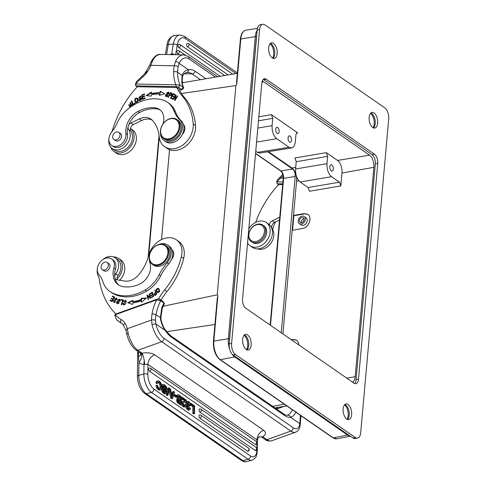 <?xml version="1.0" encoding="UTF-8"?>
<svg xmlns="http://www.w3.org/2000/svg" width="486" height="486" viewBox="0 0 486 486"><rect width="100%" height="100%" fill="white"/><g stroke="black" fill="none" stroke-linecap="round" stroke-linejoin="round"><path stroke-width="0.73" d="M354.598 383.478A7.223 3.767 80.1 0 0 356.074 379.639L375.332 163.91A7.223 3.767 80.1 0 0 372.057 154.609L263.837 79.68A7.223 3.767 80.1 0 0 263.291 79.37M357.55 438.123L355.12 438.548A8.669 4.52 -99.9 0 1 352.921 437.959L233.11 355.005A8.669 4.52 -99.9 0 1 229.179 343.845L257.185 30.053A8.669 4.52 -99.9 0 1 260.338 24.725L262.768 24.3A8.669 4.52 -99.9 0 1 264.961 24.889L384.778 107.843A8.669 4.52 -99.9 0 1 388.703 119.003L360.697 432.795A8.669 4.52 -99.9 0 1 357.55 438.123A8.669 4.52 -99.9 0 1 355.351 437.534L235.54 354.586A8.669 4.52 -99.9 0 1 231.609 343.42L259.615 29.628A8.669 4.52 -99.9 0 1 262.768 24.3M370.897 112.971A7.946 4.143 -99.9 0 1 375.058 119.945A7.946 4.143 -99.9 0 1 373.497 127.915M270.404 43.4A7.946 4.143 -99.9 0 1 274.572 50.374A7.946 4.143 -99.9 0 1 273.01 58.344M344.878 404.504A7.946 4.143 -99.9 0 1 349.045 411.478A7.946 4.143 -99.9 0 1 347.478 419.448M244.391 334.927A7.946 4.143 -99.9 0 1 248.553 341.901A7.946 4.143 -99.9 0 1 246.991 349.877M374.487 154.184L266.267 79.261A7.223 3.767 80.1 0 0 264.439 78.768A7.223 3.767 80.1 0 0 261.808 83.209L242.557 298.939A7.223 3.767 80.1 0 0 245.831 308.239L354.051 383.168A7.223 3.767 80.1 0 0 355.88 383.654A7.223 3.767 80.1 0 0 358.504 379.22L377.756 163.484A7.223 3.767 80.1 0 0 374.487 154.184L372.057 154.609M246.256 349.477A7.946 4.143 -99.9 0 1 242.617 341.044A7.946 4.143 -99.9 0 1 245.539 334.362A7.946 4.143 -99.9 0 1 250.983 341.482A7.946 4.143 -99.9 0 1 248.267 350.017A7.946 4.143 -99.9 0 1 246.256 349.477M346.743 419.053A7.946 4.143 -99.9 0 1 343.11 410.615A7.946 4.143 -99.9 0 1 346.032 403.933A7.946 4.143 -99.9 0 1 351.469 411.053A7.946 4.143 -99.9 0 1 348.754 419.594A7.946 4.143 -99.9 0 1 346.743 419.053M272.269 57.949A7.946 4.143 -99.9 0 1 268.637 49.511A7.946 4.143 -99.9 0 1 271.559 42.835A7.946 4.143 -99.9 0 1 277.002 49.949A7.946 4.143 -99.9 0 1 274.286 58.49A7.946 4.143 -99.9 0 1 272.269 57.949M372.762 127.52A7.946 4.143 -99.9 0 1 369.123 119.082A7.946 4.143 -99.9 0 1 372.045 112.406A7.946 4.143 -99.9 0 1 377.488 119.526A7.946 4.143 -99.9 0 1 374.773 128.061A7.946 4.143 -99.9 0 1 372.762 127.52M281.23 332.752L295.178 176.412A5.777 3.013 80.1 0 0 292.56 168.97L267.75 151.79M268.412 151.687L291.898 167.949A10.261 5.346 80.1 0 1 296.551 181.163L293.489 215.48L303.878 213.621L307.796 214.375C312.638 217.291 308.774 227.673 302.553 228.463L292.165 230.321L293.501 215.486M275.969 408.611A17.338 9.034 80.1 0 0 278.168 407.45M183.665 82.571A17.338 9.034 80.1 0 0 181.971 82.201M169.529 149.676L161.504 239.598M127.168 334.362C126.457 334.125 126.797 333.748 128.189 333.244A17.338 7.721 70.2 0 0 137.896 350.291L142.058 353.176L143.145 355.892L141.007 353.115L142.058 353.176C147.355 352.362 151.571 352.909 154.706 354.81L263.698 430.274C266.322 432.358 266.03 434.533 262.817 436.786L262.367 437.139A2.892 2.193 124.7 0 1 261.286 436.829L262.367 437.139M159.22 389.377A5.164 2.503 -105 0 1 157.628 387.549L156.656 387.81A5.164 2.503 75 0 0 158.248 389.638A4.86 2.357 75 0 0 159.669 390.045L160.647 389.784A4.86 2.357 -105 0 1 159.22 389.377L158.248 389.638M159.238 388.387A3.226 1.561 75 0 0 160.186 388.66A3.226 1.561 75 0 0 160.544 388.454A3.493 1.695 75 0 0 161.024 386.528A3.548 1.719 75 0 0 160.593 383.97A3.086 1.494 75 0 0 159.341 382.275A3.129 1.519 75 0 0 158.448 382.026A3.129 1.519 75 0 0 158.333 382.069A2.995 1.452 75 0 0 157.756 383.278L156.966 382.731A4.052 1.962 -105 0 1 157.415 381.322A4.143 2.011 -105 0 1 158.029 380.878A4.143 2.011 -105 0 1 158.217 380.848A4.975 2.412 -105 0 1 159.329 381.261A4.86 2.357 -105 0 1 161.176 383.612A4.253 2.066 -105 0 1 161.814 386.996A4.483 2.175 -105 0 1 161.097 389.553A4.86 2.357 -105 0 1 160.647 389.784M157.634 387.549A2.922 1.422 -105 0 1 156.942 385.155L157.731 385.702A2.248 1.094 75 0 0 158.266 387.306A3.524 1.707 75 0 0 159.238 388.393M157.415 381.322L156.437 381.583A4.052 1.962 75 0 0 155.988 382.992L156.966 382.731M157.239 381.109A4.143 2.011 75 0 0 157.057 381.139A4.143 2.011 75 0 0 156.437 381.583M155.988 382.992L156.778 383.539L157.756 383.278M158.059 382.354A3.129 1.519 -105 0 1 158.363 382.531A3.086 1.494 -105 0 1 159.621 384.232A3.548 1.719 -105 0 1 160.052 386.789A3.493 1.695 -105 0 1 159.639 388.618M159.341 382.275L158.363 382.537M160.593 383.97L159.621 384.232M161.024 386.528L160.052 386.789M160.544 388.454L159.773 388.66M156.656 387.81A2.922 1.422 75 0 1 155.963 385.416L156.942 385.155M163.035 387.84A2.248 1.094 -105 0 1 162.737 387.221A1.865 0.905 -105 0 1 162.512 385.92A2.351 1.142 -105 0 1 163.083 384.541A4.878 2.369 -105 0 1 163.181 384.505A4.878 2.369 -105 0 1 164.639 384.942C166.133 385.969 166.892 387.439 166.923 389.335L166.133 388.788A1.926 0.936 75 0 0 165.702 387.081A3.736 1.81 75 0 0 164.657 385.951A3.645 1.768 75 0 0 163.673 385.629A1.251 0.608 75 0 0 163.648 385.635A1.251 0.608 75 0 0 163.308 386.261A0.917 0.443 75 0 0 163.43 387.002A1.3 0.632 75 0 0 163.709 387.512A10.127 4.915 75 0 0 164.827 388.721M164.426 389.438A9.343 4.532 -105 0 1 163.029 387.852L162.057 388.114A9.343 4.532 75 0 0 163.454 389.699A9.27 4.496 -105 0 1 164.73 391.133A0.869 0.419 -105 0 1 164.833 391.394A0.899 0.437 -105 0 1 164.924 391.989A1.203 0.583 -105 0 1 164.888 392.299M165.702 390.872A9.27 4.496 75 0 0 164.426 389.462L163.448 389.723M165.568 392.433A1.203 0.583 75 0 0 165.902 391.728A0.899 0.437 75 0 0 165.811 391.133A0.869 0.419 75 0 0 165.702 390.89L164.724 391.151M164.681 393.162A6.178 2.995 -105 0 1 163.624 392.166A3.007 1.458 -105 0 1 162.913 390.878A2.886 1.397 -105 0 1 162.603 389.14L163.393 389.687A1.768 0.857 75 0 0 163.782 391.175A3.262 1.586 75 0 0 164.705 392.178A3.013 1.464 75 0 0 165.568 392.427M166.23 390.367A1.914 0.929 -105 0 1 166.461 390.847A1.835 0.887 -105 0 1 166.692 392.153A2.302 1.118 -105 0 1 166.151 393.52A4.568 2.217 -105 0 1 166.036 393.557A4.568 2.217 -105 0 1 164.681 393.156L163.703 393.417A4.568 2.217 75 0 0 165.064 393.818A4.568 2.217 75 0 0 165.173 393.782M164.827 388.739A9.532 4.623 -105 0 1 166.236 390.355M163.083 384.541L162.105 384.803A2.351 1.142 75 0 0 161.68 385.313M162.512 385.92L161.534 386.182M162.737 387.221L161.808 387.47M161.802 387.579A2.248 1.094 75 0 0 162.057 388.101M165.811 391.133L164.833 391.394M165.902 391.728L164.924 391.989M162.913 390.878L161.935 391.139A2.886 1.397 75 0 1 161.625 389.401L162.603 389.14M161.935 391.139A3.007 1.458 75 0 0 162.652 392.427A6.178 2.995 75 0 0 163.703 393.423M163.351 386.005A3.645 1.768 -105 0 1 163.679 386.212A3.736 1.81 -105 0 1 164.724 387.342A1.926 0.936 -105 0 1 165.155 389.049L166.133 388.788M164.657 385.951L163.679 386.212M165.702 387.081L164.724 387.342M165.155 389.049L165.945 389.596L166.923 389.335M168.934 387.907L169.602 388.375L167.949 395.252L167.269 394.784L168.934 387.907L167.956 388.168L166.297 395.045L167.269 394.784M167.949 395.252L166.971 395.513L166.297 395.045M172.992 394.164L171.327 393.01L172.123 396.971L172.992 394.164L172.014 394.425L171.546 394.097M172.014 394.425L171.771 395.215M173.235 393.326L173.806 391.449L174.687 392.056L172.579 398.459L171.655 397.815L169.693 388.6L170.574 389.213L171.102 391.85L173.235 393.326M173.806 391.449L172.828 391.71L172.494 392.816M171.655 397.815L170.677 398.077L169.079 390.562M172.579 398.459L171.607 398.72L170.677 398.077M174.954 394.596L176.782 395.865L176.77 396.904L174.942 395.634L174.954 394.596L173.976 394.857L173.97 395.896L174.942 395.634M176.77 396.904L175.798 397.165L173.97 395.896M178.878 399.607A1.106 0.535 75 0 0 178.69 399.595A1.106 0.535 75 0 0 178.386 400.324A1.16 0.559 75 0 0 178.617 401.345A2.697 1.306 75 0 0 179.401 402.171L180.816 403.155L180.835 400.889L179.856 401.15L178.435 400.166L179.413 399.905A4.641 2.248 75 0 0 178.884 399.62L178.52 399.717M179.844 402.487L179.856 401.15M180.835 400.889L179.413 399.905M180.847 399.893L180.871 397.341L179.893 397.603L178.635 396.734L179.613 396.473A5.109 2.479 75 0 0 178.471 395.962A1.191 0.577 75 0 0 178.155 396.734A1.258 0.614 75 0 0 178.319 397.615A1.519 0.735 75 0 0 178.739 398.332A4.805 2.333 75 0 0 179.316 398.83L180.847 399.893M179.875 399.225L179.893 397.603M180.871 397.341L179.613 396.473M178.18 396.436A5.109 2.479 -105 0 1 178.635 396.746M177.815 394.839A4.277 2.072 -105 0 1 177.912 394.808A4.277 2.072 -105 0 1 179.267 395.252L181.667 396.892L181.594 404.698L179.443 403.21A5.984 2.904 -105 0 1 178.326 402.195A2.479 1.203 -105 0 1 177.797 401.102A1.956 0.948 -105 0 1 177.597 399.905A1.829 0.887 -105 0 1 178.101 398.824A1.829 0.887 -105 0 1 178.368 398.836L177.372 396.163A2.284 1.106 -105 0 1 177.821 394.863L176.843 395.124A2.284 1.106 75 0 0 176.497 395.665M177.183 395.033A4.277 2.072 75 0 0 176.934 395.069A4.277 2.072 75 0 0 176.837 395.1M177.372 396.163L176.394 396.424L177.39 399.073M177.39 399.097A1.829 0.887 75 0 0 177.123 399.085A1.829 0.887 75 0 0 176.618 400.166A1.956 0.948 75 0 0 176.819 401.363A2.479 1.203 75 0 0 177.347 402.444M178.326 402.195L177.347 402.457A5.984 2.904 75 0 0 178.465 403.459L179.443 403.21M181.594 404.698L180.616 404.96L178.465 403.471M184.546 402.438A7.114 3.451 75 0 0 184 402.499A7.114 3.451 75 0 0 183.635 402.645A1.476 0.717 75 0 0 183.307 403.374A1.337 0.65 75 0 0 183.605 404.698A2.205 1.069 75 0 0 184.309 405.524A2.12 1.027 75 0 0 184.923 405.695A2.12 1.027 75 0 0 185.099 405.61A1.98 0.96 75 0 0 185.409 404.431L186.144 404.941A2.922 1.422 -105 0 1 185.652 406.703A3.706 1.798 -105 0 1 185.409 406.806A3.706 1.798 -105 0 1 184.322 406.49A3.973 1.926 -105 0 1 183.034 404.99A2.205 1.069 -105 0 1 182.566 402.991A2.284 1.106 -105 0 1 182.912 401.77A6.78 3.293 -105 0 1 183.574 401.424A6.78 3.293 -105 0 1 184.066 401.369M185.925 401.886A7.333 3.56 -105 0 1 185.105 402.359A7.333 3.56 -105 0 1 184.54 402.414L183.562 402.675M185.178 401.138A2.078 1.008 75 0 0 185.53 400.525L182.621 398.514L182.633 397.56L186.326 400.118A3.706 1.798 -105 0 1 185.919 401.867M184.066 401.357A11.172 5.419 75 0 0 184.826 401.272A11.172 5.419 75 0 0 185.184 401.144L184.206 401.406M185.099 405.61L184.723 405.713M183.58 402.675A7.333 3.56 75 0 0 184.127 402.621L185.105 402.359M182.633 397.56L181.661 397.821M182.621 398.514L181.649 398.775L184.552 400.786L185.53 400.525M184.552 400.786A2.078 1.008 -105 0 1 184.255 401.357M182.912 401.77L181.934 402.031A2.284 1.106 75 0 0 181.612 402.858M183.574 401.424L182.596 401.685A6.78 3.293 75 0 0 181.94 402.031M182.566 402.991L181.606 403.246M183.034 404.99L182.062 405.251A3.973 1.926 75 0 0 183.344 406.752A3.706 1.798 75 0 0 184.437 407.068L185.409 406.806M181.606 403.69A2.205 1.069 75 0 0 182.062 405.251M184.322 406.49L183.344 406.752M184.322 405.537A1.98 0.96 -105 0 0 184.431 404.692L185.409 404.431M187.833 405.221L186.843 402.694A2.327 1.13 -105 0 1 187.365 401.345A4.137 2.005 -105 0 1 187.535 401.278A4.137 2.005 -105 0 1 188.756 401.636A3.858 1.871 -105 0 1 190.093 403.222A2.758 1.337 -105 0 1 190.567 405.488L189.832 404.978L188.696 402.554A2.345 1.136 75 0 0 188.009 402.353A2.345 1.136 75 0 0 187.906 402.396A1.415 0.686 75 0 0 187.59 402.997A1.124 0.547 75 0 0 187.748 404.006A1.695 0.82 75 0 0 188.234 404.771A9.513 4.617 75 0 0 189.121 405.512L189.109 406.466A4.544 2.205 75 0 0 188.039 405.992M188.046 406.01A1.172 0.565 75 0 0 187.748 406.709A1.179 0.571 75 0 0 188.003 407.754A2.078 1.008 75 0 0 188.659 408.538A1.707 0.832 75 0 0 189.2 408.714A1.707 0.832 75 0 0 189.674 407.633L190.409 408.398A2.315 1.124 -105 0 1 189.819 409.759A3.809 1.847 -105 0 1 189.734 409.789A3.809 1.847 -105 0 1 188.647 409.485A3.736 1.81 -105 0 1 187.456 408.106A1.999 0.966 -105 0 1 187.007 406.278A1.835 0.893 -105 0 1 187.195 405.403A2.187 1.063 -105 0 1 187.499 405.203A2.187 1.063 -105 0 1 187.827 405.215M189.832 404.978L188.854 405.239L189.589 405.749L190.567 405.488M187.365 401.345L186.393 401.606A2.327 1.13 75 0 0 185.865 402.955L186.855 405.482M186.752 401.509A4.137 2.005 75 0 0 186.557 401.539A4.137 2.005 75 0 0 186.387 401.6M187.195 405.403L186.217 405.664A1.835 0.893 75 0 0 186.035 406.539A1.999 0.966 75 0 0 186.478 408.368A3.736 1.81 75 0 0 187.669 409.747A3.809 1.847 75 0 0 188.762 410.05A3.809 1.847 75 0 0 188.841 410.02L189.649 409.807M187.499 405.203L186.527 405.464A2.187 1.063 75 0 0 186.223 405.664M187.007 406.278L186.035 406.539M187.456 408.106L186.478 408.368M188.647 409.485L187.669 409.747M188.623 408.513A1.707 0.832 -105 0 0 188.696 407.894L189.674 407.633M187.766 406.478A4.544 2.205 -105 0 1 188.137 406.746L189.109 406.484M187.645 402.754A2.345 1.136 -105 0 1 187.724 402.815L188.854 405.239M188.696 402.554L187.724 402.815M191.077 403.404L194.637 405.871L194.564 413.683L193.774 413.136L193.841 406.32L191.065 404.401L191.077 403.404L190.257 403.623M191.065 404.401L190.494 404.552M193.841 406.32L192.863 406.582L190.555 404.984M193.774 413.136L192.802 413.398L192.863 406.582M194.564 413.683L193.592 413.944L192.802 413.398M247.508 451.142A1.731 0.838 75 0 0 247.969 451.251A1.731 1.731 0 0 0 248.504 448.153L200.888 415.184A1.731 1.318 124.7 0 1 201.368 416.223A1.731 1.318 124.7 0 1 199.892 418.173L247.508 451.142A1.731 1.318 -55.3 0 0 248.984 449.185A1.731 1.318 -55.3 0 0 248.504 448.153M200.888 415.184A1.731 1.731 0 0 0 199.454 414.935A1.731 0.838 75 0 0 199.005 416.393A1.731 0.838 75 0 0 199.892 418.173M255.138 450.401A1.731 0.838 75 0 0 255.6 450.51A1.731 1.731 0 0 0 256.134 447.412L200.943 409.2A1.731 1.318 124.7 0 1 201.423 410.233A1.731 1.318 124.7 0 1 199.946 412.189L255.138 450.401A1.731 1.318 -55.3 0 0 256.614 448.444A1.731 1.318 -55.3 0 0 256.134 447.412M200.943 409.2A1.731 1.731 0 0 0 199.509 408.951A1.731 0.838 75 0 0 199.06 410.403A1.731 0.838 75 0 0 199.946 412.189M255.193 444.411A1.731 0.838 75 0 0 255.654 444.52A1.731 1.731 0 0 0 256.189 441.422L150.599 368.315A1.731 1.318 124.7 0 1 151.079 369.354A1.731 1.318 124.7 0 1 149.603 371.304L255.193 444.411A1.731 1.318 -55.3 0 0 256.669 442.454A1.731 1.318 -55.3 0 0 256.189 441.422M150.599 368.315A1.731 1.731 0 0 0 149.166 368.066A1.731 0.838 75 0 0 148.716 369.524A1.731 0.838 75 0 0 149.603 371.304M137.842 351.366L137.623 352.903A2.892 1.251 -179.5 0 1 138.322 352.095L138.868 362.532A11.555 8.778 -55.3 0 0 143.959 364.378L144.214 360.248L143.127 355.892M250.569 456.014A11.555 5.607 -105 0 0 256.851 449.884A2.892 1.251 0.5 0 1 257.301 450.565L256.924 454.052C255.612 456.318 257.787 456.87 251.955 460.212A14.446 7.011 -105 0 1 248.109 459.27A2.892 2.193 -55.3 0 0 250.569 456.014L153.947 389.116A2.892 2.193 124.7 0 1 151.486 392.372L146.359 393.745L242.982 460.643L248.109 459.27L151.486 392.372A14.446 7.011 -105 0 1 143.874 374.007L143.959 364.378L144.785 364.445L144.214 360.248M149.603 294.461L149.135 294.139L150.022 297.45L150.484 297.772L149.682 294.419M148.443 299.364L147.452 295.664L147.823 295.458M150.302 298.325L147.641 296.017L150.229 298.368L150.672 298.118L149.548 293.915L149.135 294.139M150.022 297.45L147.428 295.093L146.991 295.342L147.452 295.664M146.991 295.342L148.115 299.552L148.522 299.321L147.641 296.017M112.77 296.806L113.056 296.332L114.751 297.274M111.701 298.933L111.993 298.459L113.505 299.303M110.735 300.275L112.357 301.18L110.273 299.953L110.735 300.275L110.444 300.749M113.056 296.332L112.594 296.01L112.272 296.533L114.435 297.784M114.07 297.535L113.147 299.042L113.511 299.291M113.147 299.042L111.993 298.459M111.531 298.137L111.209 298.659L113.195 299.813M112.831 299.558L111.999 300.919M110.273 299.953L109.951 300.476L112.066 301.654L114.781 297.225L112.594 296.01M156.656 294.036L155.587 292.408L156.638 294.054M155.496 294.917L154.639 294.546L155.417 294.935M155.052 294.589C153.916 294.261 154.092 293.538 155.587 292.408M156.213 293.763A11.239 8.535 124.7 0 1 155.034 294.607M155.629 292.438L155.301 290.61M154.621 295.172L154.293 293.945M155.125 290.737L155.842 292.28M155.38 291.958L154.372 295.057L155.648 295.403M155.186 295.093A19.987 15.175 -55.3 0 0 156.826 293.902L155.07 290.112L154.663 290.415M114.076 301.982L113.961 300.877L113.542 300.755L113.754 302.492L114.945 299.637A0.82 0.62 124.7 0 1 115.638 298.313A1.306 0.99 124.7 0 1 116.263 298.453A1.306 0.99 124.7 0 1 116.482 299.838L116.883 299.947A2.011 1.525 -55.3 0 0 117.144 299.054L116.664 297.991L114.076 301.982L115.182 302.48M115.875 301.514L114.824 299.37M115.601 298.319L116.877 298.173M114.01 302.626L113.821 301.581M117.083 299.431A1.306 0.99 -55.3 0 0 116.725 298.775L116.263 298.453M113.542 300.755L113.906 301.01M115.638 298.313L116.099 298.635M117.351 303.167L118.232 299.74L119.465 299.589L118.566 303.051L117.351 303.167L118.62 303.58M120.321 300.694L119.465 299.589M117.266 303.786L116.974 302.347M118.681 299.504L120.024 299.297M120.34 300.548L119.811 299.109L116.482 302.231L117.011 303.653L120.34 300.548M123.869 304.461L124.787 304.758M126.33 301.897L125.51 300.719L123.596 304.351L123.298 303.385L122.8 303.495L123.31 303.805M124.744 300.634L126.081 300.427M123.511 304.965L123.262 303.817M122.8 303.495L123.25 304.837L125.734 303.732L125.88 300.239L123.323 301.52L123.736 301.721A1.816 1.379 124.7 0 1 124.38 300.84L125.51 300.719M141.353 300.804L141.456 302.237L146.426 297.997L141.171 298.313L141.639 298.629L141.724 299.856A48.685 36.966 -55.3 0 1 133.273 301.958L132.806 301.642L132.957 300.354L127.654 302.663L132.471 304.473L132.648 302.972A50.131 38.066 -55.3 0 0 141.353 300.804L141.876 301.885M141.639 298.629L145.988 298.368M128.298 302.906L132.897 300.907M141.171 298.313L141.262 299.534L141.724 299.856M141.262 299.534A48.685 36.966 124.7 0 1 132.806 301.642M121.597 300.184L121.725 299.844L123.31 300.135M121.725 299.844L121.263 299.522L121.057 300.087L123.122 300.658M122.739 300.397L121.196 304.607L121.646 304.686L123.395 299.917L121.263 299.522M153.047 294.552L152.088 292.864L153.047 294.552L152.78 294.723M153.649 296.217L152.75 294.698L153.631 296.229M152.118 292.882L152.519 292.621M150.405 293.957L149.967 293.659L150.138 294.127L152.088 292.864M152.58 294.23L150.824 295.373L151.255 295.67M150.824 295.373L150.994 295.84L152.75 294.698M153.193 295.925L151.322 297.146L151.76 297.444M151.322 297.146L151.492 297.62L153.789 296.126L152.337 292.116L149.967 293.659M157.458 291.934L156.541 289.972L158.345 288.897L159.244 290.895L157.458 291.934L158.746 292.402M159.706 290.768L158.345 288.897M157.403 292.523L156.547 290.349M157.488 288.751L158.849 288.629M158.655 288.471L158.588 288.423C156.042 288.338 155.581 289.662 157.203 292.414C159.779 292.505 160.246 291.175 158.588 288.423L158.624 288.447M119.665 280.234A14.161 10.753 -55.3 0 0 120.905 260.04L118.584 258.43A14.161 10.753 124.7 0 1 117.083 278.897M113.426 256.924A14.161 10.753 124.7 0 1 118.584 258.43M115.905 314.005A86.684 65.817 124.7 0 1 99.29 279.353A14.446 10.971 -55.3 0 0 98.215 275.884A12.715 9.653 124.7 0 1 97.297 269.372M102.637 259.755A12.715 9.653 124.7 0 1 115.133 257.799A12.715 9.653 124.7 0 1 115.729 273.897A4.331 3.293 -55.3 0 0 114.739 276.947A18.784 14.258 124.7 0 1 115.461 269.068A10.115 7.679 -55.3 0 0 113.135 260.053L111.592 258.977A10.115 7.679 124.7 0 1 113.918 267.999A18.784 14.258 -55.3 0 0 118.232 284.747A18.784 14.258 -55.3 0 0 122.344 286.491A35.138 26.675 -55.3 0 0 139.257 284.255A15.892 12.065 -55.3 0 0 149.84 262.464A13.001 9.872 124.7 0 1 149.226 258.297M117.339 279.863A4.331 3.293 124.7 0 1 118.049 275.501A12.715 9.653 -55.3 0 0 117.454 259.409L115.133 257.799M157.938 244.999A10.978 8.335 124.7 0 1 167.02 256.572A10.978 8.335 124.7 0 1 151.006 262.343A10.978 8.335 124.7 0 1 157.938 244.999M158.017 265.453A11.555 8.778 124.7 0 1 152.385 264.354A11.555 8.778 124.7 0 1 149.731 254.038A11.555 8.778 124.7 0 1 158.205 244.701A11.555 8.778 124.7 0 1 165.544 245.345A11.555 8.778 124.7 0 1 167.883 256.59A11.555 8.778 124.7 0 1 158.017 265.453M152.385 264.354L153.619 265.21A11.555 8.778 -55.3 0 0 159.256 266.31A11.555 8.778 -55.3 0 0 169.122 257.446A11.555 8.778 -55.3 0 0 166.777 246.202L165.544 245.345M105.085 262.082A4.331 3.293 124.7 0 1 107.193 262.495A4.331 3.293 124.7 0 1 108.074 266.711A4.331 3.293 124.7 0 1 104.375 270.034A4.331 3.293 124.7 0 1 102.26 269.621A4.331 3.293 124.7 0 1 101.386 265.405A4.331 3.293 124.7 0 1 105.085 262.082M102.26 269.621L103.883 270.745A4.331 3.293 -55.3 0 0 105.997 271.158A4.331 3.293 -55.3 0 0 109.696 267.835A4.331 3.293 -55.3 0 0 108.821 263.619L107.193 262.495M158.758 244.519A13.001 9.872 124.7 0 1 167.603 245.017A13.001 9.872 124.7 0 1 167.148 262.829A43.339 32.908 -55.3 0 0 159.135 274.784A28.893 21.937 124.7 0 1 145.132 289.996A44.669 33.917 124.7 0 1 110.911 292.135A28.893 21.937 124.7 0 1 109.824 291.442A28.893 21.937 124.7 0 1 102.911 281.716A28.893 21.937 -55.3 0 0 99.023 274.669A10.115 7.679 124.7 0 1 100.08 262.179A10.115 7.679 124.7 0 1 111.592 258.977M109.824 291.442L111.367 292.517A28.893 21.937 -55.3 0 0 112.46 293.21A44.669 33.917 -55.3 0 0 146.681 291.065A28.893 21.937 -55.3 0 0 160.684 275.854A43.339 32.908 124.7 0 1 168.697 263.898A13.001 9.872 -55.3 0 0 171.443 259.573A7.223 5.486 -55.3 0 0 172.044 249.847A13.001 9.872 -55.3 0 0 169.146 246.086L167.603 245.017M172.275 250.515A7.223 5.486 124.7 0 1 172.767 250.624M171.443 259.573A13.001 9.872 -55.3 0 0 172.044 249.847M119.027 285.246A18.784 14.258 124.7 0 1 114.896 277.931A4.331 3.293 -55.3 0 0 115.935 279.383A4.331 3.293 -55.3 0 0 117.005 279.808L124.817 281.06A15.892 12.065 -55.3 0 0 138.674 274.833A38.102 28.929 -55.3 0 0 148.795 254.864A20.224 15.358 124.7 0 1 176.412 239.841A20.224 15.358 124.7 0 1 181.351 256.815A66.454 50.459 124.7 0 1 164.584 289.984A43.339 32.908 -55.3 0 0 158.618 298.866M161.127 300.129A43.339 32.908 124.7 0 1 166.905 291.588A66.454 50.459 -55.3 0 0 183.672 258.418A20.224 15.358 -55.3 0 0 178.733 241.451L176.412 239.841M122.758 324.29A19.361 14.702 -55.3 0 0 121.512 323.287A19.361 14.702 -55.3 0 0 121.214 323.093A90.439 68.666 124.7 0 1 119.829 322.163A90.439 68.666 124.7 0 1 116.573 319.715L114.763 314.995L115.674 314.09L157.318 299.084L156.638 299.819L160.726 300.755M159.602 299.078L160.72 300.761L163.97 303.009L162.846 301.326L159.602 299.078M159.608 299.072L157.33 299.109M160.872 317.82C161.395 322.388 162.828 326.361 165.173 329.739A2.892 1.258 146.3 0 1 165.204 330.468C162.622 326.896 161.018 322.692 160.392 317.85L161.71 308.039A2.892 0.577 21 0 1 162.184 308.616A2.892 0.577 21 0 1 162.184 308.622L160.872 317.82L156.006 314.813A38.424 29.172 -55.3 0 0 155.49 320.444L155.891 324.016A2.892 0.699 167.3 0 0 152.021 324.575L151.504 320.001A2.892 1.239 1.1 0 1 155.49 320.444M163.976 303.003L164.39 303.659L162.184 308.616M116.573 319.715L122.156 323.773M115.668 314.096L114.763 314.995M160.726 300.761A39.008 29.616 -55.3 0 0 156.006 314.813A2.892 1.002 9.2 0 0 152.057 313.95A41.893 31.809 -55.3 0 1 156.632 299.832L115 314.825A87.547 66.473 124.7 0 0 121.269 319.612A2.892 1.877 122.9 0 0 121.214 323.093L121.786 323.488M296.174 411.855C294.467 415.08 292.572 416.867 290.5 417.219L299.819 423.664L300.038 420.524A2.892 1.239 1.1 0 1 300.488 421.204L300.251 424.879A2.892 1.932 -173.3 0 0 299.819 423.664A14.446 6.433 -109.8 0 1 293.076 427.662A2.892 2.193 -55.3 0 1 290.835 431.076L161.747 341.701A17.338 7.721 -109.8 0 1 152.021 324.575M126.062 330.407L127.308 328.712A22.362 16.98 -55.3 0 0 125.2 323.573L123.098 324.654L126.038 330.413L126.785 334.125C128.547 341.336 131.639 346.67 136.062 350.133A2.892 2.193 124.7 0 0 137.896 350.291L161.747 341.701A2.892 2.193 124.7 0 0 163.989 338.286A14.446 6.433 -109.8 0 1 155.891 324.016L165.204 330.468A23.115 10.297 70.2 0 0 171.382 337.15L284.699 415.609A23.115 10.297 70.2 0 0 290.5 417.219A2.892 2.582 -103 0 0 287.439 415.275M292.408 409.795L292.286 410.02C290.695 413.1 288.982 414.88 287.153 415.354M284.699 415.609A2.892 2.193 -55.3 0 0 283.915 414.108C284.468 414.71 285.634 415.099 287.414 415.275L287.487 415.263M152.057 313.95A41.316 31.365 -55.3 0 0 151.504 320.001L127.308 328.712L128.189 333.244M138.358 356.694A8.669 4.259 176.5 0 0 140.685 353.747M140.187 353.024A8.669 5.607 -46.9 0 1 138.868 362.532L138.747 375.374A14.446 7.011 75 0 0 146.359 393.745A2.892 2.193 124.7 0 1 144.737 393.514C140.096 389.578 137.653 383.879 137.404 376.419A2.892 1.251 0.5 0 1 138.747 375.374L143.874 374.007A2.892 1.251 0.5 0 1 147.859 374.42A11.555 5.607 -105 0 0 153.947 389.116M144.785 364.445L147.951 364.378L147.859 374.42M256.918 442.588L256.942 439.842L257.392 440.656L257.301 450.565M257.386 440.662C258.127 437.777 258.601 436.562 258.807 437.029L262.817 436.786L266.984 439.666L290.835 431.076A17.338 7.721 -109.8 0 0 295.573 432.163L271.723 440.759C269.013 441.343 266.82 440.923 265.149 439.508A2.892 2.193 -55.3 0 0 266.984 439.666A17.338 7.721 70.2 0 0 271.723 440.759M138.334 351.706L138.303 352.083L138.601 351.888M258.619 437.206L259.664 436.653M301.369 222.606A2.746 2.084 124.7 0 1 303.835 218.834A2.746 2.084 124.7 0 1 303.999 218.809M304.187 216.549L306.046 217.831A4.277 3.244 124.7 0 1 306.277 223.196A4.277 3.244 124.7 0 1 301.174 224.866L299.321 223.578A4.277 3.244 124.7 0 1 298.453 219.423A4.277 3.244 124.7 0 1 302.104 216.142A4.277 3.244 124.7 0 1 304.187 216.549A4.277 3.244 124.7 0 1 304.424 221.914A4.277 3.244 124.7 0 1 299.321 223.578M301.982 217.546A2.746 2.084 -55.3 0 0 299.637 219.654A2.746 2.084 -55.3 0 0 300.19 222.321A2.746 2.084 -55.3 0 0 303.471 221.252A2.746 2.084 -55.3 0 0 303.319 217.807A2.746 2.084 -55.3 0 0 301.982 217.546M270.046 43.77A8.274 4.313 -99.9 0 1 273.703 54.359A8.274 4.313 -99.9 0 1 272.543 58.12M298.775 344.896C298.714 342.837 297.973 341.293 296.563 340.261L292.639 339.507L291.333 339.744M291.691 339.993L293.009 339.763A8.092 6.142 -55.3 0 1 296.752 340.4M262.215 81.192A9.453 4.927 -99.9 0 1 263.679 81.83L369.579 155.149A9.453 4.927 -99.9 0 1 373.862 167.324L355.175 376.693A9.453 4.927 -99.9 0 1 352.623 382.178M275.702 129.258A3.226 1.683 -99.9 0 1 276.886 127.271A3.226 1.683 -99.9 0 1 279.079 130.163A3.226 1.683 -99.9 0 1 277.998 133.626A3.226 1.683 -99.9 0 1 275.702 129.258M288.064 137.817A3.226 1.683 -99.9 0 1 289.255 135.831A3.226 1.683 -99.9 0 1 291.448 138.729A3.226 1.683 -99.9 0 1 290.367 142.191A3.226 1.683 -99.9 0 1 288.064 137.817M297.748 132.885L297.025 132.684L295.968 134.464L295.318 141.754C294.899 145.405 293.659 147.483 291.606 147.975L289.079 147.282L276.668 138.686C273.436 135.855 271.911 131.518 272.087 125.667L272.737 118.377L271.425 114.66L297.748 132.885L296.411 133.097M291.576 147.981L259.846 153.054L257.343 152.361L255.739 151.243M329.806 166.716A3.226 1.683 -99.9 0 1 330.996 164.73A3.226 1.683 -99.9 0 1 333.189 167.627A3.226 1.683 -99.9 0 1 332.108 171.09A3.226 1.683 -99.9 0 1 329.806 166.716M340.82 185.919L339.514 182.201L331.549 176.685C328.317 173.854 326.792 169.517 326.969 163.667L327.619 156.377L326.306 152.653L337.539 160.429A9.787 5.097 80.1 0 1 341.974 173.028L340.82 185.919L309.442 191.241L308.13 187.517L300.166 182.007C296.94 179.176 295.409 174.832 295.585 168.988L296.235 161.698L294.929 157.974L326.306 152.653M308.021 214.545A8.092 6.142 -55.3 0 0 304.321 213.931L293.872 215.748L292.578 230.249M293.489 215.48L293.872 215.748M292.165 230.321L282.919 333.918M244.027 335.297A8.274 4.313 -99.9 0 1 247.69 345.892A8.274 4.313 -99.9 0 1 246.524 349.653M344.513 404.874A8.274 4.313 -99.9 0 1 348.176 415.463A8.274 4.313 -99.9 0 1 347.01 419.224M257.161 30.357A14.137 7.363 80.1 0 0 255.29 36.602L228.323 338.736L213.834 341.117L217.868 295.567L217.224 298.732L213.421 341.366C213.135 349.519 215.31 355.606 219.933 359.622A0.869 0.656 -55.3 0 0 220.371 359.701A14.434 7.521 -99.9 0 1 213.834 341.117A0.869 0.34 -174.9 0 0 213.421 341.366M286.813 405.925L274.863 407.839M370.532 113.341A8.274 4.313 -99.9 0 1 374.196 123.936A8.274 4.313 -99.9 0 1 373.029 127.697M217.898 295.567L217.224 294.802L235.898 85.554L236.731 84.54L236.579 81.873L240.382 39.232A0.869 0.34 5.1 0 1 240.795 38.989A14.434 7.521 -99.9 0 1 246.123 30.102C242.86 30.879 240.953 33.923 240.382 39.232A0.869 0.34 5.1 0 0 240.515 39.439M169.553 149.682L161.528 239.586M174.583 54.693L172.512 53.727L172.257 54.651M172.512 53.727L171.661 53.958L171.667 54.639M183.271 88.622L183.416 87.492L179.972 85.074L175.823 84.746A41.893 31.809 -55.3 0 1 173.666 71.819A41.316 31.365 -55.3 0 1 174.188 65.774L175.495 61.515A2.892 1.428 25 0 1 179.146 63.338L178.137 66.625A2.892 1.008 -171 0 0 174.188 65.774L150.812 65.337A2.892 0.601 -159.7 0 0 149.645 65.403L144.943 73.35L142.562 75.773A2.892 0.577 48.4 0 0 142.933 76.861A22.247 16.895 -55.3 0 0 147.701 71.393A22.362 16.98 -55.3 0 0 150.812 65.337L152.483 61.029L151.146 61.625C154.335 56.291 157.482 53.897 160.574 54.432A17.338 10.072 91.1 0 0 152.483 61.029M175.829 84.771L176.272 86.648L136.031 85.901L135.588 84.023L175.823 84.771M173.666 71.819A2.892 1.245 0.7 0 1 177.651 72.25A39.008 29.616 -55.3 0 0 179.972 85.08L178.508 87.213L181.873 89.813L183.307 88.592M176.284 86.636L178.514 87.213M176.91 87.492A43.339 32.908 -55.3 0 0 181.922 95.645A66.454 50.459 124.7 0 1 193.209 123.93A20.224 15.358 124.7 0 1 183.69 144.342A20.224 15.358 124.7 0 1 164.663 146.729L166.977 148.339A20.224 15.358 -55.3 0 0 186.01 145.946A20.224 15.358 -55.3 0 0 195.524 125.534A66.454 50.459 -55.3 0 0 184.243 97.249A43.339 32.908 124.7 0 1 179.231 89.096L176.91 87.492L137.259 86.757A86.684 65.817 124.7 0 0 112.643 129.713A14.446 10.971 -55.3 0 1 111.877 131.767M136.037 85.901L137.174 86.848M181.065 89.965L179.583 89.94M181.794 82.93L182.037 75.287L182.365 75.998L182.232 83.525A2.892 1.555 166.5 0 0 181.794 82.93A39.008 29.616 124.7 0 0 183.216 87.328L181.059 89.94M142.933 76.861A87.547 66.473 124.7 0 0 135.594 84.017L136.633 81.435L142.562 75.773M135.813 85.901L135.381 83.944M149.645 65.403L151.146 61.625M228.134 74.929L187.323 46.674A1.731 0.96 85.5 0 1 186.624 44.779A1.731 0.96 85.5 0 1 187.45 43.339A1.731 0.96 85.5 0 1 187.857 43.461A1.731 1.318 124.7 0 1 188.574 43.643A1.731 1.318 124.7 0 1 189.03 44.955A1.731 1.318 124.7 0 1 187.323 46.674M220.182 76.296L178.714 47.585A1.731 0.96 85.5 0 1 178.022 45.69A1.731 0.96 85.5 0 1 178.848 44.25A1.731 0.96 85.5 0 1 179.255 44.372A1.731 1.318 124.7 0 1 179.972 44.554A1.731 1.318 124.7 0 1 180.428 45.866A1.731 1.318 124.7 0 1 178.714 47.585M179.182 54.778L177.688 53.746A1.731 0.96 85.5 0 1 176.995 51.844A1.731 0.96 85.5 0 1 177.821 50.41A1.731 0.96 85.5 0 1 178.222 50.532A1.731 1.318 124.7 0 1 178.945 50.708A1.731 1.318 124.7 0 1 179.395 52.02A1.731 1.318 124.7 0 1 177.688 53.746M283.235 178.101L280.616 178.052L283.071 175.865M178.137 66.625A38.424 29.172 -55.3 0 0 177.651 72.25L182.037 75.287C183.374 72.122 185.518 70.294 188.465 69.79A2.892 2.333 77.7 0 1 186.758 72.566M282.67 184.668L278.563 184.589A86.684 65.817 124.7 0 0 255.642 222.394M277.117 183.732L276.892 181.843L277.123 183.738L278.478 184.68M277.336 183.732L282.743 183.836M276.68 181.776L277.488 179.85L280.149 177.05A2.892 0.474 -134.2 0 0 280.616 178.052A87.547 66.473 124.7 0 0 276.892 181.849L282.907 181.964M257.598 248.881A12.715 9.653 -55.3 0 0 270.793 243.425A12.715 9.653 -55.3 0 0 272.233 228.955A4.331 3.293 124.7 0 1 271.765 226.166L272.105 225.091A4.331 3.293 124.7 0 1 274.62 222.406L279.511 220.012M279.766 217.151L272.306 220.802A4.331 3.293 -55.3 0 0 269.408 224.763M272.731 229.769A18.784 14.258 124.7 0 1 275.605 221.926M250.126 245.764L252.441 247.368A14.161 10.753 -55.3 0 0 269.341 241.852A14.161 10.753 -55.3 0 0 268.558 224.089L266.243 222.485A14.161 10.753 124.7 0 1 267.021 240.242A14.161 10.753 124.7 0 1 250.126 245.764A14.161 10.753 124.7 0 1 247.556 242.921M248.814 228.815A14.161 10.753 124.7 0 1 259.342 221.136A14.161 10.753 124.7 0 1 266.243 222.485M251.341 241.688L252.428 242.441A10.115 7.679 -55.3 0 0 257.355 243.401A10.115 7.679 -55.3 0 0 265.988 235.649A10.115 7.679 -55.3 0 0 263.941 225.808L262.859 225.061A10.115 7.679 124.7 0 1 264.906 234.896A10.115 7.679 124.7 0 1 256.274 242.654A10.115 7.679 124.7 0 1 251.341 241.688A10.115 7.679 124.7 0 1 250.788 229.003A10.115 7.679 124.7 0 1 262.859 225.061M255.879 241.536A9.246 7.023 124.7 0 1 250.284 229.987A9.246 7.023 124.7 0 1 263.746 227.642A9.246 7.023 124.7 0 1 255.879 241.536M183.617 125.06A7.223 5.486 124.7 0 1 183.963 125.139M162.986 123.973A15.892 12.065 -55.3 0 0 159.444 109.423A15.892 12.065 -55.3 0 0 155.004 107.789A35.138 26.675 -55.3 0 0 137.957 111.47A18.784 14.258 -55.3 0 0 125.91 133.529A10.115 7.679 124.7 0 1 121.421 144.056A10.115 7.679 124.7 0 1 111.695 145.429L113.238 146.499A10.115 7.679 -55.3 0 0 122.97 145.126A10.115 7.679 -55.3 0 0 127.46 134.598A18.784 14.258 124.7 0 1 128.14 126.731A4.331 3.293 -55.3 0 0 128.614 129.519A12.715 9.653 124.7 0 1 126.39 144.974A12.715 9.653 124.7 0 1 112.272 148.564L114.593 150.174A12.715 9.653 -55.3 0 0 128.711 146.578A12.715 9.653 -55.3 0 0 130.928 131.129A4.331 3.293 124.7 0 1 133.322 124.574L141.602 120.522A15.892 12.065 124.7 0 1 152.045 120.03M139.118 99.454L138.686 99.727A2.011 1.525 -55.3 0 0 139.051 100.402L141.268 97.844L139.063 97.85L140.381 96.441L140.661 96.878L141.116 96.605L140.703 95.942L138.771 98.385L140.612 98.318A0.82 0.62 124.7 0 1 140.885 99.563A1.306 0.99 124.7 0 1 139.433 99.916A1.306 0.99 124.7 0 1 139.118 99.454M131.913 104.107L131.408 104.344A1.816 1.379 124.7 0 1 131.427 105.316L129.653 106.167L130.503 102.983L131.056 102.668L129.337 106.653L131.913 104.107M135.011 100.189L135.661 102.516L135.205 102.206C137.757 102.74 138.528 101.41 137.514 98.221C134.932 97.68 134.166 99.01 135.205 102.206L135.418 102.382M171.746 93.118A19.987 15.175 -55.3 0 0 170.234 92.54L167.974 97.17L168.356 97.309L169.274 95.426C171.491 95.706 172.305 94.934 171.71 93.112M173.052 93.598L170.513 98.117L172.56 99.089L172.858 98.555L171.175 97.759L172.038 96.216L173.557 96.939L173.854 96.41L172.336 95.687L173.113 94.302L174.735 95.074L175.033 94.539L173.052 93.598L174.99 94.618M151.425 92.061L146.128 95.627L151.182 96.137L151.255 94.861A48.685 36.966 124.7 0 1 159.596 94.041L159.286 95.335L164.645 93.804L160.289 91.186L159.924 92.698A50.131 38.066 -55.3 0 0 151.334 93.543L151.425 92.061M165.386 95.25L165.854 96.635L168.952 93.379L168.484 92.018L165.386 95.25L165.848 95.566M175.719 94.904L172.907 99.278L173.235 99.478L175.446 96.04L174.589 100.298L174.942 100.517L177.755 96.143L177.426 95.942L175.221 99.375L176.072 95.116L175.719 94.904L176.066 95.141M141.821 94.952L142.374 99.436L145.126 98.3L145.065 97.771L142.799 98.707L142.611 97.176L144.652 96.337L144.585 95.809L142.544 96.653L142.374 95.28L144.555 94.381L144.494 93.853L141.821 94.952L142.289 95.274L144.555 94.339M131.281 101.118L132.921 105L135.078 103.482L134.883 103.02L133.182 104.223L131.736 100.796L131.281 101.118L131.949 101.295M112.272 148.564A12.715 9.653 124.7 0 1 108.907 139.215M164.025 140.521L165.574 141.596A13.001 9.872 -55.3 0 0 182.341 134.409A7.223 5.486 -55.3 0 0 183.483 124.586A13.001 9.872 -55.3 0 0 181.436 121.099A43.339 32.908 124.7 0 1 175.337 111.598A28.893 21.937 -55.3 0 0 168.928 103.293L167.378 102.224A28.893 21.937 124.7 0 1 173.794 110.529A43.339 32.908 -55.3 0 0 179.887 120.03A13.001 9.872 124.7 0 1 179.012 136.183A13.001 9.872 124.7 0 1 164.025 140.521A13.001 9.872 124.7 0 1 160.453 132.423M164.663 146.729A20.224 15.358 124.7 0 1 159.274 137.459A38.102 28.929 -55.3 0 0 152.452 120.443A15.892 12.065 -55.3 0 0 150.946 119.137A15.892 12.065 -55.3 0 0 139.282 118.918L131.001 122.97A4.331 3.293 -55.3 0 0 128.486 125.655A18.784 14.258 124.7 0 1 139.506 112.539A35.138 26.675 124.7 0 1 156.547 108.858A15.892 12.065 124.7 0 1 160.192 109.994M111.695 145.429A10.115 7.679 124.7 0 1 111.756 131.913A28.893 21.937 -55.3 0 0 117.047 123.268A28.893 21.937 124.7 0 1 127.192 109.69A44.669 33.917 124.7 0 1 162.105 99.788A28.893 21.937 124.7 0 1 167.378 102.224M182.341 134.409A13.001 9.872 -55.3 0 0 183.483 124.586M163.612 138.48L164.851 139.336A11.555 8.778 -55.3 0 0 170.483 140.436A11.555 8.778 -55.3 0 0 180.355 131.572A11.555 8.778 -55.3 0 0 178.01 120.334L176.77 119.477A11.555 8.778 124.7 0 1 179.115 130.716A11.555 8.778 124.7 0 1 169.243 139.579A11.555 8.778 124.7 0 1 167.573 139.713A11.555 8.778 124.7 0 1 163.612 138.48A11.555 8.778 124.7 0 1 162.98 123.985A11.555 8.778 124.7 0 1 176.77 119.477M113.87 139.482L115.498 140.606A4.331 3.293 -55.3 0 0 117.606 141.019A4.331 3.293 -55.3 0 0 121.312 137.696A4.331 3.293 -55.3 0 0 120.431 133.48L118.809 132.356A4.331 3.293 124.7 0 1 119.046 137.793A4.331 3.293 124.7 0 1 113.87 139.482A4.331 3.293 124.7 0 1 112.995 135.266A4.331 3.293 124.7 0 1 116.695 131.943A4.331 3.293 124.7 0 1 118.809 132.356M168.982 138.832A10.978 8.335 124.7 0 1 162.336 125.121A10.978 8.335 124.7 0 1 178.326 122.338A10.978 8.335 124.7 0 1 168.982 138.832M133.17 104.824L131.749 101.44M133.182 104.223L133.607 104.514M142.775 99.272L142.289 95.274M142.544 96.653L143.006 96.975L144.646 96.301M142.799 98.707L143.261 99.029L145.126 98.257M175.592 96.143L175.987 95.529M175.221 99.375L175.531 99.594M177.426 95.942L177.742 96.161M175.136 100.213L175.294 99.43M175.446 96.04L175.829 96.307M167.585 92.413L168.697 92.212M166.109 96.757L165.854 95.584M168.952 93.397L168.162 92.51L167.324 95.918L166.182 96.143L167.044 92.686L168.162 92.51M166.182 96.143L167.202 96.556M146.948 95.712L151.383 92.717M159.924 92.698L160.386 93.02A50.131 38.066 124.7 0 0 151.802 93.865L151.334 93.543M160.289 91.186L160.757 91.508L160.386 93.02M160.757 91.508L164.602 93.816M159.596 94.041L160.064 94.363L159.864 95.171M171.023 98.36L171.309 97.85M172.184 96.289L172.469 95.778M173.259 94.369L173.514 93.919M172.336 95.687L173.812 96.489M171.175 97.759L172.816 98.634M169.42 95.481L169.669 94.964M170.495 93.269L170.695 92.862L170.234 92.54M170.695 92.862A19.987 15.175 124.7 0 1 171.91 93.306M171.406 93.64C171.576 94.952 170.951 95.365 169.541 94.879L171.163 95.511M169.541 94.879L170.349 93.227A11.239 8.535 124.7 0 1 171.43 93.646L171.886 93.98M136.135 98.427L137.526 98.233M138.182 100.596L136.973 98.537L137.623 100.918L135.728 101.89L135.114 99.472L136.973 98.537M135.977 102.011L137.058 102.333M131.894 105.638L131.433 105.316M131.949 105.225A1.816 1.379 -55.3 0 0 131.87 104.66L131.992 104.605M131.408 104.344L131.87 104.66M129.568 106.792L128.754 104.447M129.823 102.85L131.05 102.674M129.653 106.167L130.941 106.622M138.686 99.727L139.403 99.891M139.415 100.614A2.011 1.525 124.7 0 1 139.148 100.049M139.433 99.916L139.901 100.238A1.306 0.99 -55.3 0 0 140.691 100.323M140.885 99.563L141.347 99.885M141.626 99.016A0.82 0.62 -55.3 0 0 141.42 98.713L140.958 98.397M139.039 98.5L138.905 97.595M139.755 96.428L140.91 96.149M139.063 97.85L141.462 98.044M114.076 151.571L116.397 153.181A14.161 10.753 -55.3 0 0 123.298 154.524A14.161 10.753 -55.3 0 0 135.387 143.674A14.161 10.753 -55.3 0 0 132.514 129.902L130.436 128.462A14.161 10.753 124.7 0 1 133 142.246A14.161 10.753 124.7 0 1 120.978 152.92A14.161 10.753 124.7 0 1 114.076 151.571A14.161 10.753 124.7 0 1 110.851 147.276M375.332 163.91L377.756 163.484M257.185 30.053L259.615 29.628M229.179 343.845L231.609 343.42M233.11 355.005L235.54 354.586M352.921 437.959L355.351 437.534M356.074 379.639L358.504 379.22M263.837 79.68L266.267 79.261M270.489 325.316L283.599 178.429L295.178 176.412M283.241 178.787A0.869 0.34 5.1 0 1 283.204 178.672A0.869 0.34 5.1 0 1 283.599 178.429A5.777 3.013 80.1 0 0 280.981 170.987L292.56 168.97M270.137 325.067L283.204 178.672C283.235 175.015 282.354 172.427 280.562 170.902A0.869 0.656 -55.3 0 0 280.981 170.987L255.551 153.376M283.253 178.569A6.409 3.341 80.1 0 0 280.89 170.999M159.25 137.137L148.71 255.229M163.624 392.166L162.652 392.427M177.597 399.905L176.618 400.166M177.797 401.102L176.819 401.363M186.843 402.694L185.865 402.955M118.955 303.325L118.566 303.051M116.482 302.231L116.95 302.553M159.639 291.175L159.244 290.895M115.729 273.897L118.049 275.501M115.461 269.068L113.918 267.999M112.46 293.21L110.911 292.135M146.681 291.065L145.132 289.996M159.135 274.784L160.684 275.854M168.697 263.898L167.148 262.829M114.896 277.931L114.739 276.947M183.672 258.418L181.351 256.815M164.584 289.984L166.905 291.588M161.71 308.039A39.008 29.616 124.7 0 1 163.97 303.009M125.2 323.573A22.247 16.895 -55.3 0 0 121.269 319.612M163.989 338.286L293.076 427.662M300.038 420.524A38.424 29.172 124.7 0 1 300.482 415.384M292.286 410.02L292.669 409.984M276.631 409.066L283.97 406.424M165.173 329.739L170.592 335.65A2.892 2.193 124.7 0 1 171.382 337.15M139.737 352.654A2.892 2.193 -55.3 0 0 139.925 352.806A2.892 2.193 -55.3 0 0 141.007 353.115M256.851 449.884L256.857 449.131M256.863 448.572L256.912 443.141M263.698 430.274A8.669 6.579 124.7 0 0 256.942 439.842L147.951 364.378A8.669 6.579 -55.3 0 1 154.706 354.81M241.36 460.412A2.892 2.193 -55.3 0 0 242.982 460.643A14.446 7.011 75 0 0 246.833 461.579C245.339 462.107 243.516 461.718 241.36 460.412L144.737 393.514M292.639 339.507L293.009 339.763M355.175 376.693L346.852 378.187M257.343 152.361L289.079 147.282M276.668 138.686L256.553 142.1M257.805 128.085L272.087 125.667M272.737 118.377L258.455 120.801M258.813 116.798L271.425 114.66M261.966 82.116L263.679 81.83M308.13 187.517L339.514 182.201M331.549 176.685L300.166 182.007M295.585 168.988L326.969 163.667M327.619 156.377L296.235 161.698M295.737 167.318L291.898 167.949M369.579 155.149L337.539 160.429M296.551 181.163L298.823 180.756M303.878 213.621L304.321 213.931M341.974 173.028L373.862 167.324M214.927 324.49L166.564 331.671M284.298 404.182L272.64 406.302M336.962 438.803A14.434 7.521 -99.9 0 1 333.226 437.837A0.869 0.656 124.7 0 1 332.795 437.758L336.962 438.803L350.363 436.185M333.226 437.837L220.371 359.701L234.726 356.937L347.587 435.067L333.226 437.837M236.731 84.54L240.795 38.989L255.29 36.602A0.869 0.34 5.1 0 1 256.468 36.796L229.507 338.93A0.869 0.34 -174.9 0 0 228.323 338.736A14.137 7.363 80.1 0 0 229.775 349.574M231.743 353.668A14.137 7.363 80.1 0 0 234.732 356.931A0.869 0.656 -55.3 0 0 235.315 356.536M348.17 434.672A0.869 0.656 124.7 0 1 347.587 435.067A14.137 7.363 80.1 0 0 350.206 436.076M256.766 34.755A13.268 6.913 80.1 0 0 256.468 36.796M229.507 338.93A13.268 6.913 80.1 0 0 229.422 341.123M235.898 85.554L181.454 93.506M163.168 306.247L217.224 294.795M166.595 54.541L168.278 44.457A2.892 0.99 -170.5 0 0 166.971 45.052L165.392 54.523M175.628 54.711L177.262 44.937A2.892 0.99 -170.5 0 0 173.32 44.056A14.446 7.989 -94.5 0 1 179.905 35.004L174.863 35.405A14.446 7.989 85.5 0 0 168.278 44.457L173.32 44.056L171.661 53.958A11.555 8.778 -55.3 0 0 170.064 54.608M200.469 79.686L192.104 73.896L184.382 73.751M147.41 71.254L145.016 73.659C145.265 72.463 143.789 75.117 147.701 71.393M175.495 61.515A17.338 10.072 -88.9 0 1 183.623 54.857L160.574 54.432M237.375 72.943L184.48 36.322A2.892 2.193 124.7 0 1 185.233 38.509A11.555 6.391 -94.5 0 0 177.262 44.937M235.91 73.593L185.233 38.509M182.335 76.855C183.216 74.613 184.51 73.228 186.211 72.712L187.894 72.457A20.224 11.749 91.1 0 1 192.104 73.896A2.892 2.193 124.7 0 0 195.111 71.254L205.93 78.744M195.111 71.254A23.115 13.426 91.1 0 0 188.465 69.79L179.146 63.338A14.446 8.39 -88.9 0 1 188.926 58.818L215.365 77.122M183.623 54.857L188.222 56.4A2.892 2.193 124.7 0 1 188.926 58.818M272.306 220.802L274.62 222.406M272.233 228.955L271.905 228.73M184.243 97.249L181.922 95.645M195.524 125.534L193.209 123.93M141.602 120.522L139.282 118.918M131.001 122.97L133.322 124.574M128.14 126.731L128.486 125.655M130.928 131.129L128.614 129.519M125.91 133.529L127.46 134.598M137.957 111.47L139.506 112.539M175.337 111.598L173.794 110.529M179.887 120.03L181.436 121.099M156.547 108.858L155.004 107.789M167.324 95.918L167.682 96.167M137.623 100.918L138.012 101.191M139.512 100.724L139.051 100.402M255.533 153.576L280.562 170.902M148.145 257.331L159.05 135.163M158.029 380.878L157.057 381.139M163.181 384.505L162.203 384.766M166.036 393.557L165.064 393.818M177.912 394.808L176.934 395.069M178.101 398.824L177.123 399.085M187.535 401.278L186.557 401.539M189.734 409.789L188.762 410.05M124.058 304.673L123.596 304.351M173.362 256.207L172.585 255.672M162.95 301.417L164.292 303.313M123.098 324.654L121.512 323.287M300.251 424.879C299.655 428.871 298.094 431.301 295.573 432.163M170.592 335.65L283.915 414.108M140.685 353.547L136.062 350.133M301.004 415.56L300.488 421.204M137.623 352.903L137.404 376.419M251.955 460.212L246.833 461.579M265.149 439.508L261.286 436.829M219.933 359.622L332.795 437.758M182.08 82.845L237.338 73.343M257.459 28.364L246.123 30.102M166.971 45.052C167.488 39.937 170.118 36.723 174.863 35.405M184.48 36.322L179.905 35.004M182.232 83.519L183.593 87.747M188.222 56.4L217.6 76.739M282.743 174.468L280.149 177.05M177.821 50.41A1.731 1.731 0 0 1 178.945 50.708L185.215 55.052M178.848 44.25A1.731 1.731 0 0 1 179.972 44.554L224.696 75.518M187.45 43.339A1.731 1.731 0 0 1 188.574 43.643L232.648 74.151M183.811 129.798L184.656 130.382M136.189 102.212L135.728 101.89M130.971 103.305L130.503 102.983"/></g></svg>
